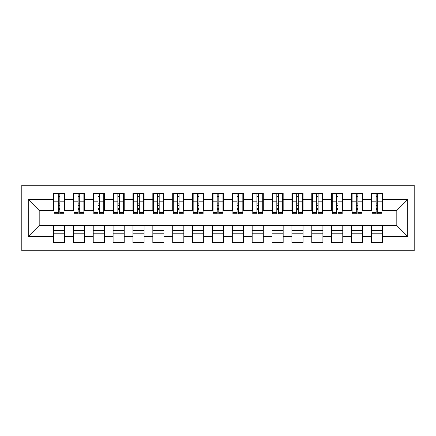 <?xml version="1.0" encoding="UTF-8"?>
<svg xmlns="http://www.w3.org/2000/svg" width="436" height="436" viewBox="0 0 436 436"><rect width="100%" height="100%" fill="white"/><g stroke="black" fill="none" stroke-linecap="round" stroke-linejoin="round"><path stroke-width="0.65" d="M21.8 250.782L414.2 250.782L414.2 185.218L21.8 185.218L21.8 250.782M376.154 205.383L377.74 205.383L376.154 205.383M382.508 230.617L371.385 230.617M371.385 233.2L382.508 233.2M356.283 205.383L357.874 205.383L356.283 205.383M362.643 230.617L351.514 230.617M351.514 233.2L362.643 233.2M336.418 205.383L338.004 205.383L336.418 205.383M342.772 230.617L331.649 230.617M331.649 233.2L342.772 233.2M316.547 205.383L318.138 205.383L316.547 205.383M322.907 230.617L311.778 230.617M311.778 233.2L322.907 233.2M296.676 205.383L298.268 205.383L296.676 205.383M303.036 230.617L291.913 230.617M291.913 233.2L303.036 233.2M276.811 205.383L278.402 205.383L276.811 205.383M283.166 230.617L272.042 230.617M272.042 233.2L283.166 233.2M256.94 205.383L258.532 205.383L256.94 205.383M263.3 230.617L252.172 230.617M252.172 233.2L263.3 233.2M237.075 205.383L238.661 205.383L237.075 205.383M243.43 230.617L232.306 230.617M232.306 233.2L243.43 233.2M217.204 205.383L218.796 205.383L217.204 205.383M223.564 230.617L212.436 230.617M212.436 233.2L223.564 233.2M197.339 205.383L198.925 205.383L197.339 205.383M203.694 230.617L192.57 230.617M192.57 233.2L203.694 233.2M177.468 205.383L179.06 205.383L177.468 205.383M183.829 230.617L172.7 230.617M172.7 233.2L183.829 233.2M157.598 205.383L159.189 205.383L157.598 205.383M163.958 230.617L152.834 230.617M152.834 233.2L163.958 233.2M137.732 205.383L139.324 205.383L137.732 205.383M144.087 230.617L132.964 230.617M132.964 233.2L144.087 233.2M117.862 205.383L119.453 205.383L117.862 205.383M124.222 230.617L113.093 230.617M113.093 233.2L124.222 233.2M97.996 205.383L99.582 205.383L97.996 205.383M104.351 230.617L93.228 230.617M93.228 233.2L104.351 233.2M78.126 205.383L79.717 205.383L78.126 205.383M84.486 230.617L73.357 230.617M73.357 233.2L84.486 233.2M54.086 210.452L39.186 210.452L28.258 199.525L28.258 236.476L53.492 236.476L53.492 242.639L64.615 242.639L64.615 236.476L73.357 236.476L73.357 242.639L84.486 242.639L84.486 236.476L93.228 236.476L93.228 242.639L104.351 242.639L104.351 236.476L113.093 236.476L113.093 242.639L124.222 242.639L124.222 236.476L132.964 236.476L132.964 242.639L144.087 242.639L144.087 236.476L152.834 236.476L152.834 242.639L163.958 242.639L163.958 236.476L172.7 236.476L172.7 242.639L183.829 242.639L183.829 236.476L192.57 236.476L192.57 242.639L203.694 242.639L203.694 236.476L212.436 236.476L212.436 242.639L223.564 242.639L223.564 236.476L232.306 236.476L232.306 242.639L243.43 242.639L243.43 236.476L252.172 236.476L252.172 242.639L263.3 242.639L263.3 236.476L272.042 236.476L272.042 242.639L283.166 242.639L283.166 236.476L291.913 236.476L291.913 242.639L303.036 242.639L303.036 236.476L311.778 236.476L311.778 242.639L322.907 242.639L322.907 236.476L331.649 236.476L331.649 242.639L342.772 242.639L342.772 236.476L351.514 236.476L351.514 242.639L362.643 242.639L362.643 236.476L371.385 236.476L371.385 242.639L382.508 242.639L382.508 225.548L396.815 225.548L396.815 210.452L381.914 210.452M28.258 199.525L53.492 199.525L53.492 210.452M396.815 210.452L407.742 199.525L382.508 199.525L382.508 193.361L371.385 193.361L371.385 199.525L362.643 199.525L362.643 193.361L351.514 193.361L351.514 199.525L342.772 199.525L342.772 193.361L331.649 193.361L331.649 199.525L322.907 199.525L322.907 193.361L311.778 193.361L311.778 199.525L303.036 199.525L303.036 193.361L291.913 193.361L291.913 199.525L283.166 199.525L283.166 193.361L272.042 193.361L272.042 199.525L263.3 199.525L263.3 193.361L252.172 193.361L252.172 199.525L243.43 199.525L243.43 193.361L232.306 193.361L232.306 199.525L223.564 199.525L223.564 193.361L212.436 193.361L212.436 199.525L203.694 199.525L203.694 193.361L192.57 193.361L192.57 199.525L183.829 199.525L183.829 193.361L172.7 193.361L172.7 199.525L163.958 199.525L163.958 193.361L152.834 193.361L152.834 199.525L144.087 199.525L144.087 193.361L132.964 193.361L132.964 199.525L124.222 199.525L124.222 193.361L113.093 193.361L113.093 199.525L104.351 199.525L104.351 193.361L93.228 193.361L93.228 199.525L84.486 199.525L84.486 193.361L73.357 193.361L73.357 199.525L64.615 199.525L64.615 193.361L53.492 193.361L53.492 199.525M407.742 199.525L407.742 236.476L382.508 236.476M362.643 236.476L362.643 225.548L382.508 225.548M371.385 236.476L371.385 225.548M382.508 199.525L382.508 210.452M342.772 236.476L342.772 225.548L362.643 225.548M351.514 236.476L351.514 225.548M371.385 199.525L371.385 210.452L362.043 210.452M362.643 199.525L362.643 210.452M322.907 236.476L322.907 225.548L342.772 225.548M331.649 236.476L331.649 225.548M351.514 199.525L351.514 210.452L342.178 210.452M342.772 199.525L342.772 210.452M303.036 236.476L303.036 225.548L322.907 225.548M311.778 236.476L311.778 225.548M331.649 199.525L331.649 210.452L322.308 210.452M322.907 199.525L322.907 210.452M283.166 236.476L283.166 225.548L303.036 225.548M291.913 236.476L291.913 225.548M311.778 199.525L311.778 210.452L302.442 210.452M303.036 199.525L303.036 210.452M263.3 236.476L263.3 225.548L283.166 225.548M272.042 236.476L272.042 225.548M291.913 199.525L291.913 210.452L282.572 210.452M283.166 199.525L283.166 210.452M243.43 236.476L243.43 225.548L263.3 225.548M252.172 236.476L252.172 225.548M272.042 199.525L272.042 210.452L262.706 210.452M263.3 199.525L263.3 210.452M223.564 236.476L223.564 225.548L243.43 225.548M232.306 236.476L232.306 225.548M252.172 199.525L252.172 210.452L242.836 210.452M243.43 199.525L243.43 210.452M203.694 236.476L203.694 225.548L223.564 225.548M212.436 236.476L212.436 225.548M232.306 199.525L232.306 210.452L222.965 210.452M223.564 199.525L223.564 210.452M183.829 236.476L183.829 225.548L203.694 225.548M192.57 236.476L192.57 225.548M212.436 199.525L212.436 210.452L203.1 210.452M203.694 199.525L203.694 210.452M163.958 236.476L163.958 225.548L183.829 225.548M172.7 236.476L172.7 225.548M192.57 199.525L192.57 210.452L183.229 210.452M183.829 199.525L183.829 210.452M144.087 236.476L144.087 225.548L163.958 225.548M152.834 236.476L152.834 225.548M172.7 199.525L172.7 210.452L163.364 210.452M163.958 199.525L163.958 210.452M124.222 236.476L124.222 225.548L144.087 225.548M132.964 236.476L132.964 225.548M152.834 199.525L152.834 210.452L143.493 210.452M144.087 199.525L144.087 210.452M104.351 236.476L104.351 225.548L124.222 225.548M113.093 236.476L113.093 225.548M132.964 199.525L132.964 210.452L123.628 210.452M124.222 199.525L124.222 210.452M84.486 236.476L84.486 225.548L104.351 225.548M93.228 236.476L93.228 225.548M113.093 199.525L113.093 210.452L103.757 210.452M104.351 199.525L104.351 210.452M64.615 236.476L64.615 225.548L84.486 225.548M73.357 236.476L73.357 225.548M93.228 199.525L93.228 210.452L83.886 210.452M84.486 199.525L84.486 210.452M58.261 205.383L59.846 205.383L58.261 205.383M64.615 230.617L53.492 230.617M53.492 233.2L64.615 233.2M28.258 236.476L39.186 225.548L64.615 225.548M53.492 236.476L53.492 225.548M73.357 199.525L73.357 210.452L64.021 210.452M64.615 199.525L64.615 210.452M39.186 210.452L39.186 225.548M371.979 210.452L371.385 210.452M352.114 210.452L351.514 210.452M332.243 210.452L331.649 210.452M312.372 210.452L311.778 210.452M292.507 210.452L291.913 210.452M272.636 210.452L272.042 210.452M252.771 210.452L252.172 210.452M232.9 210.452L232.306 210.452M213.035 210.452L212.436 210.452M193.164 210.452L192.57 210.452M173.294 210.452L172.7 210.452M153.428 210.452L152.834 210.452M133.558 210.452L132.964 210.452M113.692 210.452L113.093 210.452M93.822 210.452L93.228 210.452M73.957 210.452L73.357 210.452M407.742 236.476L396.815 225.548M54.086 193.562L64.021 193.562L54.086 193.562L54.086 213.727L58.261 213.727L58.261 193.639L64.021 193.666L64.021 213.727L59.846 213.727L59.846 193.666M58.261 196.222L59.846 196.222M58.261 212.06L59.846 212.06M59.846 209.563L58.261 209.563M58.261 208.588L59.846 208.588M64.615 202.8L64.021 202.8M64.615 205.383L64.021 205.383M54.086 202.8L53.492 202.8M54.086 205.383L53.492 205.383M73.957 193.562L83.886 193.562L73.957 193.562L73.957 213.727L78.126 213.727L78.126 193.639L83.886 193.666L83.886 213.727L79.717 213.727L79.717 193.666M78.126 196.222L79.717 196.222M78.126 212.06L79.717 212.06M79.717 209.563L78.126 209.563M78.126 208.588L79.717 208.588M84.486 202.8L83.886 202.8M84.486 205.383L83.886 205.383M73.957 202.8L73.357 202.8M73.957 205.383L73.357 205.383M93.822 193.562L103.757 193.562L93.822 193.562L93.822 213.727L97.996 213.727L97.996 193.639L103.757 193.666L103.757 213.727L99.582 213.727L99.582 193.666M97.996 196.222L99.582 196.222M97.996 212.06L99.582 212.06M99.582 209.563L97.996 209.563M97.996 208.588L99.582 208.588M104.351 202.8L103.757 202.8M104.351 205.383L103.757 205.383M93.822 202.8L93.228 202.8M93.822 205.383L93.228 205.383M113.692 193.562L123.628 193.562L113.692 193.562L113.692 213.727L117.862 213.727L117.862 193.639L123.628 193.666L123.628 213.727L119.453 213.727L119.453 193.666M117.862 196.222L119.453 196.222M117.862 212.06L119.453 212.06M119.453 209.563L117.862 209.563M117.862 208.588L119.453 208.588M124.222 202.8L123.628 202.8M124.222 205.383L123.628 205.383M113.692 202.8L113.093 202.8M113.692 205.383L113.093 205.383M133.558 193.562L143.493 193.562L133.558 193.562L133.558 213.727L137.732 213.727L137.732 193.639L143.493 193.666L143.493 213.727L139.324 213.727L139.324 193.666M137.732 196.222L139.324 196.222M137.732 212.06L139.324 212.06M139.324 209.563L137.732 209.563M137.732 208.588L139.324 208.588M144.087 202.8L143.493 202.8M144.087 205.383L143.493 205.383M133.558 202.8L132.964 202.8M133.558 205.383L132.964 205.383M153.428 193.562L163.364 193.562L153.428 193.562L153.428 213.727L157.598 213.727L157.598 193.639L163.364 193.666L163.364 213.727L159.189 213.727L159.189 193.666M157.598 196.222L159.189 196.222M157.598 212.06L159.189 212.06M159.189 209.563L157.598 209.563M157.598 208.588L159.189 208.588M163.958 202.8L163.364 202.8M163.958 205.383L163.364 205.383M153.428 202.8L152.834 202.8M153.428 205.383L152.834 205.383M173.294 193.562L183.229 193.562L173.294 193.562L173.294 213.727L177.468 213.727L177.468 193.639L183.229 193.666L183.229 213.727L179.06 213.727L179.06 193.666M177.468 196.222L179.06 196.222M177.468 212.06L179.06 212.06M179.06 209.563L177.468 209.563M177.468 208.588L179.06 208.588M183.829 202.8L183.229 202.8M183.829 205.383L183.229 205.383M173.294 202.8L172.7 202.8M173.294 205.383L172.7 205.383M193.164 193.562L203.1 193.562L193.164 193.562L193.164 213.727L197.339 213.727L197.339 193.639L203.1 193.666L203.1 213.727L198.925 213.727L198.925 193.666M197.339 196.222L198.925 196.222M197.339 212.06L198.925 212.06M198.925 209.563L197.339 209.563M197.339 208.588L198.925 208.588M203.694 202.8L203.1 202.8M203.694 205.383L203.1 205.383M193.164 202.8L192.57 202.8M193.164 205.383L192.57 205.383M213.035 193.562L222.965 193.562L213.035 193.562L213.035 213.727L217.204 213.727L217.204 193.639L222.965 193.666L222.965 213.727L218.796 213.727L218.796 193.666M217.204 196.222L218.796 196.222M217.204 212.06L218.796 212.06M218.796 209.563L217.204 209.563M217.204 208.588L218.796 208.588M223.564 202.8L222.965 202.8M223.564 205.383L222.965 205.383M213.035 202.8L212.436 202.8M213.035 205.383L212.436 205.383M232.9 193.562L242.836 193.562L232.9 193.562L232.9 213.727L237.075 213.727L237.075 193.639L242.836 193.666L242.836 213.727L238.661 213.727L238.661 193.666M237.075 196.222L238.661 196.222M237.075 212.06L238.661 212.06M238.661 209.563L237.075 209.563M237.075 208.588L238.661 208.588M243.43 202.8L242.836 202.8M243.43 205.383L242.836 205.383M232.9 202.8L232.306 202.8M232.9 205.383L232.306 205.383M252.771 193.562L262.706 193.562L252.771 193.562L252.771 213.727L256.94 213.727L256.94 193.639L262.706 193.666L262.706 213.727L258.532 213.727L258.532 193.666M256.94 196.222L258.532 196.222M256.94 212.06L258.532 212.06M258.532 209.563L256.94 209.563M256.94 208.588L258.532 208.588M263.3 202.8L262.706 202.8M263.3 205.383L262.706 205.383M252.771 202.8L252.172 202.8M252.771 205.383L252.172 205.383M272.636 193.562L282.572 193.562L272.636 193.562L272.636 213.727L276.811 213.727L276.811 193.639L282.572 193.666L282.572 213.727L278.402 213.727L278.402 193.666M276.811 196.222L278.402 196.222M276.811 212.06L278.402 212.06M278.402 209.563L276.811 209.563M276.811 208.588L278.402 208.588M283.166 202.8L282.572 202.8M283.166 205.383L282.572 205.383M272.636 202.8L272.042 202.8M272.636 205.383L272.042 205.383M292.507 193.562L302.442 193.562L292.507 193.562L292.507 213.727L296.676 213.727L296.676 193.639L302.442 193.666L302.442 213.727L298.268 213.727L298.268 193.666M296.676 196.222L298.268 196.222M296.676 212.06L298.268 212.06M298.268 209.563L296.676 209.563M296.676 208.588L298.268 208.588M303.036 202.8L302.442 202.8M303.036 205.383L302.442 205.383M292.507 202.8L291.913 202.8M292.507 205.383L291.913 205.383M312.372 193.562L322.308 193.562L312.372 193.562L312.372 213.727L316.547 213.727L316.547 193.639L322.308 193.666L322.308 213.727L318.138 213.727L318.138 193.666M316.547 196.222L318.138 196.222M316.547 212.06L318.138 212.06M318.138 209.563L316.547 209.563M316.547 208.588L318.138 208.588M322.907 202.8L322.308 202.8M322.907 205.383L322.308 205.383M312.372 202.8L311.778 202.8M312.372 205.383L311.778 205.383M332.243 193.562L342.178 193.562L332.243 193.562L332.243 213.727L336.418 213.727L336.418 193.639L342.178 193.666L342.178 213.727L338.004 213.727L338.004 193.666M336.418 196.222L338.004 196.222M336.418 212.06L338.004 212.06M338.004 209.563L336.418 209.563M336.418 208.588L338.004 208.588M342.772 202.8L342.178 202.8M342.772 205.383L342.178 205.383M332.243 202.8L331.649 202.8M332.243 205.383L331.649 205.383M352.114 193.562L362.043 193.562L352.114 193.562L352.114 213.727L356.283 213.727L356.283 193.639L362.043 193.666L362.043 213.727L357.874 213.727L357.874 193.666M356.283 196.222L357.874 196.222M356.283 212.06L357.874 212.06M357.874 209.563L356.283 209.563M356.283 208.588L357.874 208.588M362.643 202.8L362.043 202.8M362.643 205.383L362.043 205.383M352.114 202.8L351.514 202.8M352.114 205.383L351.514 205.383M371.979 193.562L381.914 193.562L371.979 193.562L371.979 213.727L376.154 213.727L376.154 193.639L381.914 193.666L381.914 213.727L377.74 213.727L377.74 193.666M376.154 196.222L377.74 196.222M376.154 212.06L377.74 212.06M377.74 209.563L376.154 209.563M376.154 208.588L377.74 208.588M382.508 202.8L381.914 202.8M382.508 205.383L381.914 205.383M371.979 202.8L371.385 202.8M371.979 205.383L371.385 205.383M54.086 193.666L58.261 193.666M59.846 212.365L64.021 212.365M59.846 201.181L64.021 201.181M54.086 212.365L58.261 212.365M54.086 201.181L58.261 201.181M58.261 203.868L59.846 203.868M58.261 196.745L59.846 196.745M73.957 193.666L78.126 193.666M79.717 212.365L83.886 212.365M79.717 201.181L83.886 201.181M73.957 212.365L78.126 212.365M73.957 201.181L78.126 201.181M78.126 203.868L79.717 203.868M78.126 196.745L79.717 196.745M93.822 193.666L97.996 193.666M99.582 212.365L103.757 212.365M99.582 201.181L103.757 201.181M93.822 212.365L97.996 212.365M93.822 201.181L97.996 201.181M97.996 203.868L99.582 203.868M97.996 196.745L99.582 196.745M113.692 193.666L117.862 193.666M119.453 212.365L123.628 212.365M119.453 201.181L123.628 201.181M113.692 212.365L117.862 212.365M113.692 201.181L117.862 201.181M117.862 203.868L119.453 203.868M117.862 196.745L119.453 196.745M133.558 193.666L137.732 193.666M139.324 212.365L143.493 212.365M139.324 201.181L143.493 201.181M133.558 212.365L137.732 212.365M133.558 201.181L137.732 201.181M137.732 203.868L139.324 203.868M137.732 196.745L139.324 196.745M153.428 193.666L157.598 193.666M159.189 212.365L163.364 212.365M159.189 201.181L163.364 201.181M153.428 212.365L157.598 212.365M153.428 201.181L157.598 201.181M157.598 203.868L159.189 203.868M157.598 196.745L159.189 196.745M173.294 193.666L177.468 193.666M179.06 212.365L183.229 212.365M179.06 201.181L183.229 201.181M173.294 212.365L177.468 212.365M173.294 201.181L177.468 201.181M177.468 203.868L179.06 203.868M177.468 196.745L179.06 196.745M193.164 193.666L197.339 193.666M198.925 212.365L203.1 212.365M198.925 201.181L203.1 201.181M193.164 212.365L197.339 212.365M193.164 201.181L197.339 201.181M197.339 203.868L198.925 203.868M197.339 196.745L198.925 196.745M213.035 193.666L217.204 193.666M218.796 212.365L222.965 212.365M218.796 201.181L222.965 201.181M213.035 212.365L217.204 212.365M213.035 201.181L217.204 201.181M217.204 203.868L218.796 203.868M217.204 196.745L218.796 196.745M232.9 193.666L237.075 193.666M238.661 212.365L242.836 212.365M238.661 201.181L242.836 201.181M232.9 212.365L237.075 212.365M232.9 201.181L237.075 201.181M237.075 203.868L238.661 203.868M237.075 196.745L238.661 196.745M252.771 193.666L256.94 193.666M258.532 212.365L262.706 212.365M258.532 201.181L262.706 201.181M252.771 212.365L256.94 212.365M252.771 201.181L256.94 201.181M256.94 203.868L258.532 203.868M256.94 196.745L258.532 196.745M272.636 193.666L276.811 193.666M278.402 212.365L282.572 212.365M278.402 201.181L282.572 201.181M272.636 212.365L276.811 212.365M272.636 201.181L276.811 201.181M276.811 203.868L278.402 203.868M276.811 196.745L278.402 196.745M292.507 193.666L296.676 193.666M298.268 212.365L302.442 212.365M298.268 201.181L302.442 201.181M292.507 212.365L296.676 212.365M292.507 201.181L296.676 201.181M296.676 203.868L298.268 203.868M296.676 196.745L298.268 196.745M312.372 193.666L316.547 193.666M318.138 212.365L322.308 212.365M318.138 201.181L322.308 201.181M312.372 212.365L316.547 212.365M312.372 201.181L316.547 201.181M316.547 203.868L318.138 203.868M316.547 196.745L318.138 196.745M332.243 193.666L336.418 193.666M338.004 212.365L342.178 212.365M338.004 201.181L342.178 201.181M332.243 212.365L336.418 212.365M332.243 201.181L336.418 201.181M336.418 203.868L338.004 203.868M336.418 196.745L338.004 196.745M352.114 193.666L356.283 193.666M357.874 212.365L362.043 212.365M357.874 201.181L362.043 201.181M352.114 212.365L356.283 212.365M352.114 201.181L356.283 201.181M356.283 203.868L357.874 203.868M356.283 196.745L357.874 196.745M371.979 193.666L376.154 193.666M377.74 212.365L381.914 212.365M377.74 201.181L381.914 201.181M371.979 212.365L376.154 212.365M371.979 201.181L376.154 201.181M376.154 203.868L377.74 203.868M376.154 196.745L377.74 196.745"/></g></svg>
